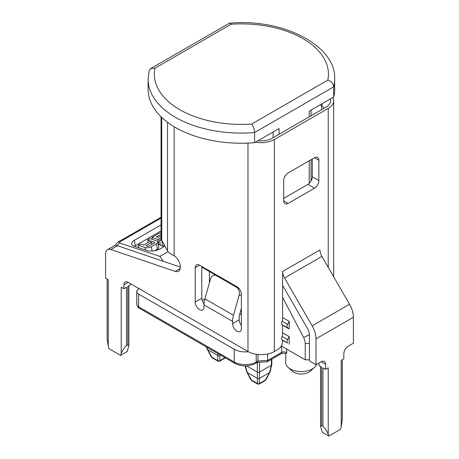 <?xml version="1.0" encoding="UTF-8"?>
<svg xmlns="http://www.w3.org/2000/svg" width="459" height="459" viewBox="0 0 459 459"><rect width="100%" height="100%" fill="white"/><g stroke="black" fill="none" stroke-linecap="round" stroke-linejoin="round"><path stroke-width="0.69" d="M309.228 116.85L309.228 111.141L333.722 96.998A93.28 53.852 0 0 0 334.657 89.385L334.657 79.229C336.676 46.479 283.886 18.01 229.408 23.202L231.089 24.241A87.061 50.266 180 0 1 302.848 38.556A87.061 50.266 180 0 1 327.829 80.09L251.664 124.062C253.46 126.546 254.429 129.369 254.567 132.542A93.28 53.852 180 0 1 148.096 79.229L148.096 89.385A93.28 53.852 0 0 0 254.567 142.697L279.061 128.554L279.061 134.269M333.722 96.998L333.722 86.843L254.567 132.542L254.567 142.697M327.829 80.09C331.49 81.49 333.452 83.745 333.722 86.843A93.28 53.852 180 0 0 334.657 79.229M229.408 23.202L150.753 68.517L149.152 70.652L148.096 79.229M251.664 124.062A87.061 50.266 180 0 1 179.911 109.747A87.061 50.266 180 0 1 154.93 68.213L150.753 68.517M312.281 159.009L312.281 176.778A6.219 3.592 -60 0 1 307.886 184.398L283.702 198.357M283.702 200.899L283.702 180.588A6.219 3.592 120 0 1 288.097 172.974L314.484 157.741A6.219 3.592 120 0 1 317.594 157.431A6.219 3.592 120 0 1 318.879 160.277L318.879 180.588A6.219 3.592 120 0 1 314.484 188.201L288.097 203.435A6.219 3.592 120 0 1 284.987 203.744A6.219 3.592 120 0 1 283.702 200.899L288.097 203.435M318.988 363.063L318.988 365.599L321.627 367.125L321.627 425.516L320.537 426.371L322.287 432.24L328.885 436.05L340.538 429.32L341.198 426.91L341.198 360.395L343.831 358.869L343.831 353.797A6.219 3.592 120 0 1 348.232 346.178L353.396 343.194L353.396 317.261A18.658 10.769 -120 0 0 349.534 304.26L321.908 256.415L284.534 277.993A9.329 5.388 -120 0 1 282.601 271.493L282.601 320.244L282.061 321.248A3.11 1.796 120 0 0 282.061 324.633L282.601 325.018L282.601 335.477L282.061 336.481A3.11 1.796 120 0 0 282.061 339.867L282.601 340.251L282.601 341.674A6.219 3.592 -60 0 1 278.206 349.288L274.356 351.508A18.658 10.769 0 0 1 247.975 351.508L128.25 282.388A6.219 3.592 -120 0 0 125.141 282.078A6.219 3.592 -120 0 0 123.85 284.924L123.85 288.734L121.21 287.208L121.21 353.728L120.551 355.375L108.898 348.651L108.238 346.235L107.148 338.966L107.148 279.089M332.804 97.532A18.658 10.769 180 0 1 333.687 100.808A18.658 10.769 180 0 1 328.225 108.422L274.356 139.525A18.658 10.769 180 0 1 255.485 142.17M282.601 340.4L287.558 343.039A3.11 1.796 -60 0 1 287.001 341.674A3.11 1.796 -60 0 1 287.558 339.654L289.199 336.596L282.601 332.786M267.654 353.992L267.654 360.458L267.241 361.749L257.482 362.306M255.577 363.408C248.675 366.735 241.778 366.735 234.876 363.408A3.11 1.796 -60 0 1 234.233 361.985A15.549 8.973 0 0 0 256.22 361.985A3.11 1.796 60 0 1 255.577 363.408L257.568 362.254L257.975 360.969L267.654 360.458L281.602 352.403A3.11 1.796 -120 0 1 280.96 353.826C281.683 353.195 283.369 353.103 286.014 353.545L286.714 353.046A3.11 1.796 180 0 0 284.396 351.91A3.11 1.796 180 0 0 281.602 352.403L281.602 346.172M163.295 261.291L159.921 256.369L168.08 251.658M203.423 303.066L204.06 303.433M240.797 324.645L241.377 324.978M201.805 267.098L239.11 288.636M209.39 271.476L209.39 282.945M204.857 298.97L202.189 300.507M282.601 297.317L303.64 337.572A9.329 5.388 60 0 1 305.246 343.475L305.246 359.822L281.315 346.006M159.921 256.369L119.656 243.006L119.656 242.008L161.063 218.1M164.953 246.104L160.174 248.858A9.329 4.148 -9.4 0 1 147.127 250.528L134.223 246.242A9.329 4.148 -9.4 0 1 131.618 243.964A9.329 4.148 -9.4 0 1 134.367 240.292L161.063 224.881M139.14 288.677L138.595 288.992A6.219 3.592 180 0 0 136.771 291.534A6.219 3.592 180 0 0 138.595 294.07L234.233 349.288A15.549 8.973 180 0 0 248.371 351.732M220.538 355.128L219.895 355.495A1.555 1.32 180 0 1 217.79 355.495L217.761 353.522M225.34 357.9L219.62 361.204L218.065 361.204L217.79 360.613A1.555 1.32 0 0 0 219.895 360.613L219.907 354.761M212.293 357.865L207.68 349.66A1.555 0.826 152.5 0 1 207.353 349.402L211.151 356.718A1.555 0.826 -27.5 0 0 211.479 356.976L217.79 360.613L217.79 355.495L207.68 349.66L206.619 347.09M219.626 361.193L219.895 360.613L224.967 357.687M256.22 354.279L256.22 361.985L257.975 360.969L257.975 354.503M239.805 313.916L241.377 314.822M134.453 246.317A9.329 4.148 170.6 0 1 135.285 245.789L161.063 230.9M157.85 241.933A4.55 2.025 170.6 0 1 156.513 243.729L151.384 246.69A4.55 2.025 170.6 0 1 145.015 247.504L138.297 245.272L140.574 243.958L143.724 245.003L149.416 241.721L151.636 242.461L145.951 245.743L147.471 246.248A1.073 0.476 -9.4 0 0 148.974 246.058L154.471 242.88A1.073 0.476 -9.4 0 0 154.786 242.461A1.073 0.476 -9.4 0 0 154.488 242.197L147.586 239.908L149.863 238.594L156.582 240.826A4.55 2.025 170.6 0 1 157.85 241.933L158.768 247.43A4.55 2.025 -9.4 0 1 157.426 249.22L154.792 250.74M164.442 245.169L162.693 246.179L160.466 245.445L159.548 239.948L161.235 238.978M160.254 244.182L158.946 244.94L158.315 244.733M147.586 239.908L148.022 242.524M138.297 245.272L138.71 247.728M151.636 242.461L151.952 244.337M161.063 234.153L156.41 236.838L158.08 237.395L161.063 235.8M161.063 237.693L158.028 239.443L158.946 244.94M158.028 239.443L151.912 237.412L152.239 239.386M151.912 237.412L159.118 233.252A4.55 2.025 170.6 0 1 161.063 232.483M161.941 240.591L162.693 246.179M161.775 240.688L159.548 239.948M305.246 359.822L309.423 359.822M316.492 364.503A15.549 8.973 180 0 1 314.472 367.378A15.549 8.973 180 0 1 290.295 368.961A15.549 8.973 180 0 1 288.109 367.378A15.549 8.973 180 0 1 285.745 362.616L285.745 353.459M314.472 367.378L310.519 371.027A10.884 6.283 180 0 1 293.594 372.134A10.884 6.283 180 0 1 292.062 371.027L288.109 367.378M289.199 344.21L289.199 336.596M289.199 328.977L287.558 327.806A3.11 1.796 -60 0 1 287.001 326.441A3.11 1.796 -60 0 1 287.558 324.421L289.199 321.363L289.199 328.977L282.601 325.167M289.199 321.363L282.601 317.553M264.952 380.729L259.197 384.051L257.642 384.051L257.367 383.466A1.555 1.32 0 0 0 259.473 383.466L265.778 379.822A1.555 0.826 27.5 0 0 266.105 379.564L264.952 380.729L269.582 372.507L271.389 365.238A1.555 0.895 0 0 0 271.843 364.601L269.909 372.249A1.555 0.826 -152.5 0 1 269.582 372.507L259.473 378.342A1.555 1.32 180 0 1 257.367 378.342L257.315 362.398M259.197 384.04L259.519 372.094L271.389 365.238L271.389 359.351M251.871 380.712L247.252 372.507A1.555 0.826 152.5 0 1 246.925 372.249L250.729 379.564A1.555 0.826 -27.5 0 0 251.056 379.822L257.367 383.466L257.367 378.342L247.252 372.507L245.462 365.926M258.033 140.701A15.549 8.973 0 0 0 272.158 138.257L326.028 107.154A15.549 8.973 0 0 0 329.252 104.434A15.549 8.973 0 0 0 330.256 98.995M108.238 346.235L108.238 279.72L105.604 278.2L105.604 253.925A9.329 5.388 60 0 1 107.532 249.673A9.329 5.388 60 0 1 110.871 249.524L175.189 271.384A9.174 5.296 -120 0 0 178.465 271.235A9.174 5.296 -120 0 0 180.364 267.046A9.329 5.388 -120 0 0 174.15 255.743L172.607 254.888C170.117 253.81 168.424 252.456 167.524 250.815L161.729 240.2L161.063 237.664L161.063 116.775M233.488 315.316A18.658 10.769 -60 0 0 232.581 321.369L232.581 323.584A6.219 3.592 -120 0 0 235.301 329.843A6.219 3.592 -120 0 0 240.091 331.507A6.219 3.592 -120 0 0 241.377 328.661L241.377 294.385A6.219 3.592 -120 0 0 236.982 286.772L199.602 265.193A6.219 3.592 -120 0 0 196.492 264.883A6.219 3.592 -120 0 0 195.207 267.729L195.207 302.005A6.219 3.592 -120 0 0 199.602 309.618A6.219 3.592 -120 0 0 202.712 309.928A6.219 3.592 -120 0 0 204.003 307.082L204.003 304.868A18.658 10.769 120 0 1 204.903 298.815L233.488 315.316L239.133 295.338L241.377 295.051M130.448 283.656L130.448 284.924L127.809 286.45L127.809 344.841L126.489 345.604C124.022 347.979 122.266 350.687 121.21 353.728M180.364 267.092L117.464 245.714A9.329 5.388 -120 0 0 114.13 245.863L107.532 249.673M120.551 355.375L127.149 351.565L128.899 345.696L127.809 344.841M204.025 303.892A6.219 3.592 60 0 1 201.805 298.195L201.805 266.461M241.377 325.442A6.219 3.592 60 0 1 239.179 319.774L239.179 317.565A9.329 5.388 120 0 1 239.632 314.535L241.377 308.35M123.85 288.734L126.489 287.208L126.489 345.604M239.133 295.338A6.219 4.647 82.8 0 0 236.333 287.145L216.545 275.721A6.219 4.647 82.8 0 0 214.164 275.205A6.219 4.647 82.8 0 0 210.549 278.837L204.903 298.815M324.043 108.301A9.329 5.388 0 0 0 321.627 105.886L319.98 104.933M328.885 436.05L328.225 434.398L328.225 367.883L325.586 369.409L325.586 364.331A6.219 3.592 120 0 0 324.295 361.485A6.219 3.592 120 0 0 321.185 361.79L316.021 364.773L309.423 360.963L309.423 335.036A9.329 5.388 -120 0 0 307.496 328.535L282.601 285.418M284.534 277.993L312.16 325.838A18.658 10.769 60 0 1 316.021 338.84L316.021 364.773M321.908 256.415A9.329 5.388 60 0 1 319.98 249.914L282.601 271.493M321.627 425.516L322.947 426.273L322.947 367.883L325.586 369.409M322.947 426.273C325.414 428.654 327.175 431.362 328.225 434.398M341.198 426.91L342.288 419.641L342.288 359.764M231.089 24.241L154.93 68.213M309.228 183.376L309.228 160.77M273.122 137.694L273.122 131.985M274.356 139.525L274.356 351.508M328.225 267.35L328.225 108.422M318.879 160.277L314.484 157.741M312.281 176.778L318.879 180.588M314.484 188.201L307.886 184.398M287.558 343.039L282.061 339.867M282.061 336.481L287.558 339.654M259.519 362.197L259.519 372.094A1.555 0.895 0 0 1 257.315 372.094L246.569 365.886M119.656 243.006A4.665 3.196 108.4 0 0 117.464 245.714L110.871 249.524M303.64 337.572L309.418 334.628M161.063 217.233L118.015 242.088A4.665 2.691 60 0 1 119.656 242.008M138.595 294.07L138.595 306.767A3.11 1.796 120 0 0 139.238 308.19C138.096 307.8 137.275 306.48 136.771 304.225A6.219 3.592 0 0 0 138.595 306.767L234.233 361.985L234.233 349.288M134.367 240.292L135.285 245.789M154.585 242.805L154.488 242.197M157.426 249.22L156.513 243.729M151.384 246.69L152.107 251.062M145.428 249.96L145.015 247.504M286.714 349.127L286.714 353.046M287.558 327.806L282.061 324.633M282.061 321.248L287.558 324.421M309.423 343.475L305.246 343.475M161.729 117.412L161.729 240.2M167.524 250.815L167.524 122.283M174.15 126.718L174.15 255.743M247.975 351.508L247.975 143.105M232.581 321.369L204.003 304.868M128.25 282.388L123.85 284.924M175.189 271.384L180.232 268.469M195.207 302.005L201.805 298.195M199.602 265.193L195.207 267.729M232.581 323.584L239.179 319.774M321.627 109.695L321.627 105.886L322.568 103.436M341.198 360.395L341.198 415.739M353.396 317.261L316.021 338.84M312.16 325.838L349.534 304.26M325.586 364.331L321.185 361.79M311.053 181.018L311.053 159.721M311.053 115.8L311.053 110.085M280.96 353.826L267.241 361.749M271.843 359.087L271.843 364.601M118.015 242.088L116.603 243.213L115.381 245.456M206.28 346.895L207.353 349.402M218.065 361.204L212.31 357.882L211.151 356.718M136.771 304.225L136.771 291.534M234.876 363.408L139.238 308.19M245.049 365.926L246.925 372.249M269.909 372.249L266.105 379.564M257.642 384.051L251.882 380.729L250.729 379.564M128.899 285.819L128.899 345.696M214.164 275.205L215.546 275.027M333.687 276.811L333.687 100.808M320.537 426.371L320.537 366.494"/></g></svg>
